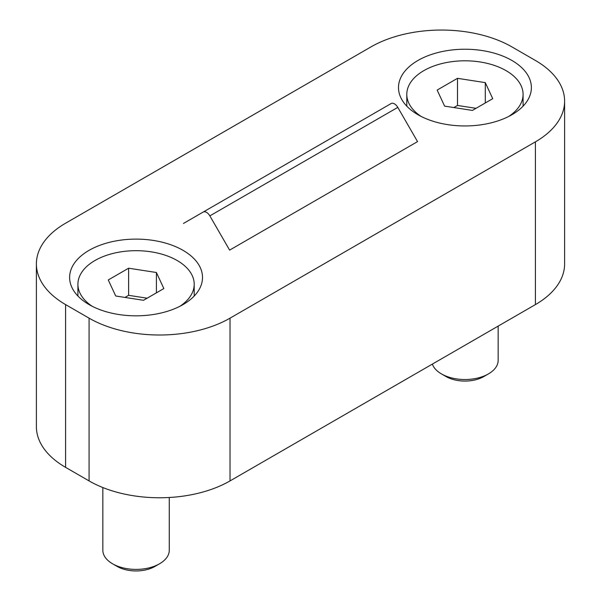 <?xml version="1.0" encoding="UTF-8"?>
<svg xmlns="http://www.w3.org/2000/svg" width="601" height="601" viewBox="0 0 601 601"><rect width="100%" height="100%" fill="white"/><g stroke="black" fill="none" stroke-linecap="round" stroke-linejoin="round"><path stroke-width="0.9" d="M89.076 304.594A66.441 38.359 180 0 1 69.618 277.467A66.441 38.359 180 0 1 110.629 242.03A66.441 38.359 180 0 1 183.042 250.347A66.441 38.359 180 0 1 202.507 277.467A66.441 38.359 180 0 1 161.489 312.911A66.441 38.359 180 0 1 89.076 304.594M417.958 114.716A66.441 38.359 180 0 1 398.493 87.588A66.441 38.359 180 0 1 439.511 52.152A66.441 38.359 180 0 1 511.924 60.468A66.441 38.359 180 0 1 531.382 87.588A66.441 38.359 180 0 1 490.371 123.032A66.441 38.359 180 0 1 417.958 114.716M564.609 101.156L564.609 263.907A99.668 57.538 180 0 1 535.416 304.594L230.025 480.913A99.668 57.538 180 0 1 89.076 480.913L65.584 467.353A99.668 57.538 180 0 1 36.391 426.665L36.391 263.907A99.668 57.538 180 0 1 65.584 223.219L370.975 46.901A99.668 57.538 180 0 1 511.924 46.901L535.416 60.468A99.668 57.538 180 0 1 564.609 101.156A99.668 57.538 180 0 1 535.416 141.844L230.025 318.154A99.668 57.538 180 0 1 89.076 318.154L65.584 304.594A99.668 57.538 180 0 1 36.391 263.907M397.787 107.376A6.641 3.839 60 0 0 391.146 103.537L203.213 212.04A6.641 3.839 60 0 1 209.854 215.879L229.62 250.114L417.552 141.611L397.787 107.376L209.854 215.879M183.448 223.452L203.213 212.04M432.359 364.093A33.22 19.179 0 0 0 441.45 373.905L446.032 376.549A26.744 15.438 0 0 0 483.85 376.549A26.744 15.438 180 0 1 443.989 375.227M446.032 376.549L441.45 373.905A33.22 19.179 0 0 0 488.433 373.905A33.22 19.179 0 0 0 498.161 360.345L498.161 326.103M421.091 116.414A58.139 33.566 180 0 1 406.802 94.372A58.139 33.566 180 0 1 423.833 70.64A58.139 33.566 180 0 1 487.193 63.36A58.139 33.566 180 0 1 523.08 94.372A58.139 33.566 180 0 1 508.792 116.414M444.597 106.122L472.386 110.419L492.73 98.669L485.285 82.63L457.496 78.325L437.152 90.075L444.597 106.122M453.86 107.549L457.496 105.453L457.496 78.325M457.496 105.453L476.022 108.323M485.285 102.974L485.285 82.63M102.839 487.539L102.839 550.223A33.22 19.179 0 0 0 112.567 563.783L117.15 566.427A26.744 15.438 0 0 0 154.968 566.427A26.744 15.438 180 0 1 115.107 565.105M117.15 566.427L112.567 563.783A33.22 19.179 0 0 0 159.55 563.783A33.22 19.179 0 0 0 169.279 550.223L169.279 497.493M92.208 306.292A58.139 33.566 180 0 1 77.92 284.25A58.139 33.566 180 0 1 94.95 260.518A58.139 33.566 180 0 1 158.311 253.239A58.139 33.566 180 0 1 194.198 284.25A58.139 33.566 180 0 1 179.909 306.292M115.715 296L143.504 300.297L163.848 288.548L156.403 272.508L128.614 268.204L108.27 279.953L115.715 296M124.978 297.427L128.614 295.331L128.614 268.204M128.614 295.331L147.14 298.201M156.403 292.852L156.403 272.508M65.584 467.353L65.584 304.594M535.416 304.594L535.416 141.844M230.025 480.913L230.025 318.154M89.076 480.913L89.076 318.154M483.85 376.549L488.433 373.905M406.802 94.372L406.802 106.167M523.08 94.372L523.08 106.167M154.968 566.427L159.55 563.783M77.92 284.25L77.92 296.045M194.198 284.25L194.198 296.045"/></g></svg>
